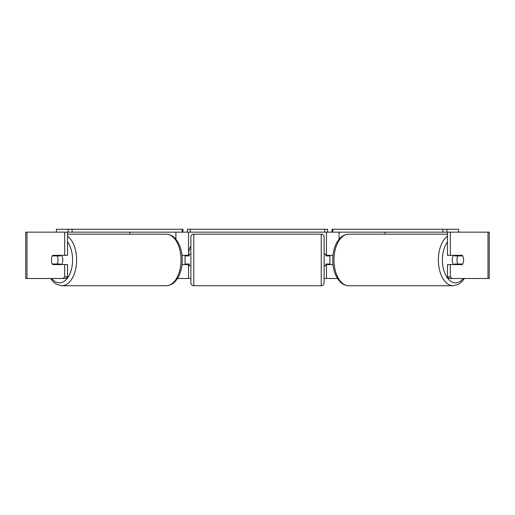 <?xml version="1.0" encoding="UTF-8"?>
<svg xmlns="http://www.w3.org/2000/svg" width="515" height="515" viewBox="0 0 515 515"><rect width="100%" height="100%" fill="white"/><g stroke="black" fill="none" stroke-linecap="round" stroke-linejoin="round"><path stroke-width="0.77" d="M182.014 264.594L188.554 264.594L188.554 264.015M177.488 278.499L188.554 278.499L188.554 264.594M72.113 232.149L68.077 232.149L68.077 229.252L72.113 229.252L72.113 232.149L182.22 232.149L182.22 229.252L182.928 229.252L182.928 232.149L187.396 232.149L187.396 229.252L327.604 229.252L327.604 232.149L324.707 232.149L324.707 229.252M185.078 264.594L185.078 255.324M188.554 255.904L188.554 232.149M188.554 255.324L182.014 255.324M129.883 234.177L129.883 232.149M332.986 264.594L326.446 264.594L326.446 264.015M337.512 278.499L326.446 278.499L326.446 264.594M458.556 232.149L458.556 229.252L332.072 229.252L332.072 232.149L327.604 232.149M329.922 264.594L329.922 264.015L325.866 264.015L325.866 265.753L324.128 265.753L324.128 254.172M329.922 264.015L329.922 255.324M326.446 255.904L326.446 232.149M326.446 255.324L332.986 255.324M385.117 234.177L385.117 232.149M453.548 264.594A5.794 3.322 -90 0 1 452.215 259.959A5.794 3.322 -90 0 1 453.548 255.324M454.97 255.324A5.794 3.322 -90 0 0 454.591 255.904L462.657 255.904A5.794 3.322 -90 0 1 463.609 259.959A5.794 3.322 -90 0 1 462.657 264.015L457.912 264.015A5.794 3.322 -90 0 1 456.966 259.959A5.794 3.322 -90 0 1 457.912 255.91M458.955 255.324A5.794 3.322 -90 0 1 459.335 255.904M459.335 264.015A5.794 3.322 -90 0 1 458.955 264.594M454.97 264.594A5.794 3.322 -90 0 1 454.591 264.015L457.912 264.015M190.872 245.951A19.544 19.544 0 0 0 188.554 253.586M64.684 255.324L64.684 232.149L67.529 232.149L67.529 255.324L52.723 255.324A5.794 3.322 -90 0 0 51.391 259.959A5.794 3.322 -90 0 0 52.723 264.594L64.684 264.594L64.684 276.832L67.529 276.832L67.529 264.594L64.684 264.594M55.189 264.015A5.794 3.322 -90 0 0 55.569 264.594M188.554 278.499L190.872 278.499M324.128 278.499L326.446 278.499M451.977 278.499L489.25 278.499L489.25 232.149L447.471 232.149L447.471 255.324L462.277 255.324A5.794 3.322 -90 0 1 462.277 264.594L450.316 264.594L450.316 276.832L451.977 278.499L449.132 278.499L447.471 276.832L447.471 264.594L450.316 264.594M450.316 255.324L450.316 232.149M447.471 276.832L450.316 276.832M459.431 255.324A5.794 3.322 -90 0 1 459.811 255.904M459.811 264.015A5.794 3.322 -90 0 1 459.431 264.594M67.529 276.832L65.868 278.499L25.75 278.499L25.75 232.149L64.684 232.149M55.569 255.324A5.794 3.322 -90 0 0 55.189 255.904M63.023 278.499L64.684 276.832M61.452 264.594A5.794 3.322 -90 0 0 62.785 259.959A5.794 3.322 -90 0 0 61.452 255.324M60.03 255.324A5.794 3.322 -90 0 1 60.41 255.904L52.343 255.904A5.794 3.322 -90 0 0 51.391 259.959A5.794 3.322 -90 0 0 52.343 264.015L57.088 264.015A5.794 3.322 -90 0 0 58.034 259.959A5.794 3.322 -90 0 0 57.088 255.91M57.088 264.015L60.41 264.015A5.794 3.322 -90 0 1 60.03 264.594M55.665 264.015A5.794 3.322 -90 0 0 56.045 264.594M56.045 255.324A5.794 3.322 -90 0 0 55.665 255.904M193.769 234.177A2.897 2.897 0 0 0 190.872 237.074L190.872 282.851A2.897 2.897 0 0 0 193.769 285.748L321.231 285.748A2.897 2.897 0 0 0 324.128 282.851L324.128 237.074A2.897 2.897 0 0 0 321.231 234.177L193.769 234.177L193.769 285.748M190.872 254.165L189.134 254.165L189.134 255.904L185.078 255.904M185.078 264.015L189.134 264.015L189.134 265.753L190.872 265.753M329.922 255.904L325.866 255.904L325.866 254.165L324.128 254.165M68.077 229.252L56.444 229.252L56.444 232.149M72.113 229.252L182.22 229.252M182.928 232.149L182.22 232.149M190.293 229.252L190.293 232.149L324.707 232.149M190.293 232.149L187.396 232.149M442.887 229.252L442.887 232.149L446.923 232.149L446.923 229.252M442.887 232.149L332.78 232.149L332.78 229.252M332.072 232.149L332.78 232.149M175.905 239.25L175.905 232.149M339.095 239.25L339.095 232.149M447.471 236.173A25.782 14.787 90 0 0 438.381 259.959A25.782 14.787 90 0 0 453.168 285.748L458.543 284.306L461.646 281.963L464.408 278.499M463.236 278.499A22.885 13.126 -90 0 1 449.569 280.347A22.885 13.126 -90 0 1 442.411 259.959A22.885 13.126 -90 0 1 447.471 241.915M333.971 259.959A25.782 14.787 -90 0 1 348.758 234.177C341.876 234.872 339.81 238.13 337.113 242.082C334.235 247.123 332.774 253.084 332.735 259.959C332.774 266.841 334.235 272.802 337.113 277.843C339.81 281.795 341.876 285.053 348.758 285.748A25.782 14.787 -90 0 1 333.971 259.959M487.995 278.499L487.995 232.149M27.005 278.499L27.005 232.149M67.529 236.173A25.782 14.787 90 0 1 76.619 259.959A25.782 14.787 90 0 1 61.832 285.748L56.457 284.306L53.354 281.963L50.592 278.499M51.764 278.499A22.885 13.126 -90 0 0 65.431 280.347A22.885 13.126 -90 0 0 72.589 259.959A22.885 13.126 -90 0 0 67.529 241.915M166.242 234.177C173.124 234.872 175.19 238.13 177.887 242.082C180.765 247.123 182.226 253.084 182.265 259.959C182.226 266.841 180.765 272.802 177.887 277.843C175.19 281.795 173.124 285.053 166.242 285.748A25.782 14.787 -90 0 0 181.029 259.959A25.782 14.787 -90 0 0 166.242 234.177L67.529 234.177M321.231 285.748L321.231 234.177M348.758 234.177L447.471 234.177M348.758 285.748L453.168 285.748M166.242 285.748L61.832 285.748"/></g></svg>
